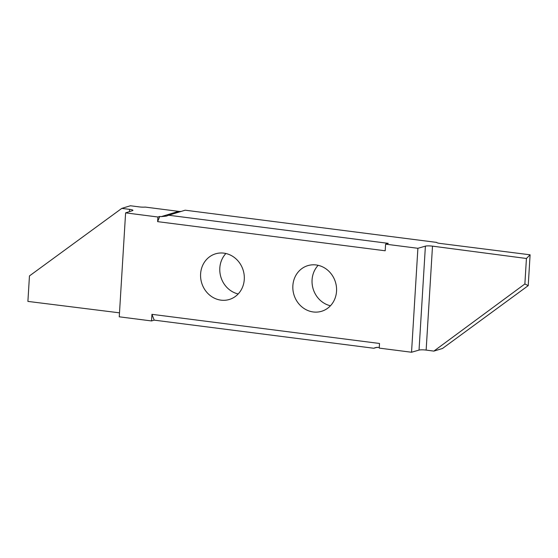 <?xml version="1.0" encoding="UTF-8"?>
<svg xmlns="http://www.w3.org/2000/svg" width="558" height="558" viewBox="0 0 558 558"><rect width="100%" height="100%" fill="white"/><g stroke="black" fill="none" stroke-linecap="round" stroke-linejoin="round"><path stroke-width="0.84" d="M330.455 305.77A23.841 21.692 73.1 0 1 312.075 279.83A23.841 21.692 73.1 0 1 318.158 265.322M336.537 291.262A23.841 21.692 73.1 0 1 321.638 311.273A23.841 21.692 73.1 0 1 292.866 285.668A23.841 21.692 73.1 0 1 307.772 265.65A23.841 21.692 73.1 0 1 336.537 291.262M238.196 293.954A23.841 21.692 73.1 0 1 219.817 268.014A23.841 21.692 73.1 0 1 225.899 253.506M244.278 279.446A23.841 21.692 73.1 0 1 229.38 299.465A23.841 21.692 73.1 0 1 200.608 273.852A23.841 21.692 73.1 0 1 215.507 253.834A23.841 21.692 73.1 0 1 244.278 279.446M157.621 221.638L159.769 216.434L161.248 216.623L178.588 211.356L145.199 207.081A5.371 0.844 -176.5 0 1 139.228 206.899L130.426 205.756L121.79 208.385L129.616 209.362A5.371 0.844 -176.5 0 1 132.937 210.345A5.371 0.844 -176.5 0 1 132.525 210.638L125.606 212.87L157.907 217.006L157.621 221.638L385.194 250.779L385.599 244.16L417.893 248.296L425.398 246.141A5.371 0.844 -176.5 0 1 432.499 246.148L526.431 258.487L530.1 254.804L439.99 243.414A5.371 0.844 -176.5 0 1 436.719 242.43A5.371 0.844 -176.5 0 1 436.719 242.409L185.193 210.199L168.649 215.228L388.263 243.351L385.599 244.16M125.606 212.87L119.252 316.811L151.546 320.948L154.217 320.139L373.832 348.262L377.041 347.285M154.217 320.139L151.95 314.328L151.546 320.948M151.95 314.328L379.524 343.47L379.238 348.108L411.539 352.244L417.893 248.296M119.496 312.836L27.9 301.404L29.455 275.924L121.79 208.385M178.588 211.356A13.434 12.22 -106.9 0 0 181.315 211.377M159.769 216.434L157.907 217.006M530.1 254.804L528.217 285.64L442.494 348.478L433.859 351.108L426.145 350.089A5.371 0.844 3.5 0 0 419.037 350.089L411.539 352.244M528.217 285.64L524.869 283.966L433.859 351.108M168.649 215.228L166.361 216.113L161.248 216.623M373.832 348.262L375.318 347.62L379.287 347.313M526.431 258.487L524.869 283.966M432.499 246.148L426.145 350.089M419.037 350.089L425.398 246.141M129.484 211.621L129.616 209.362"/></g></svg>
